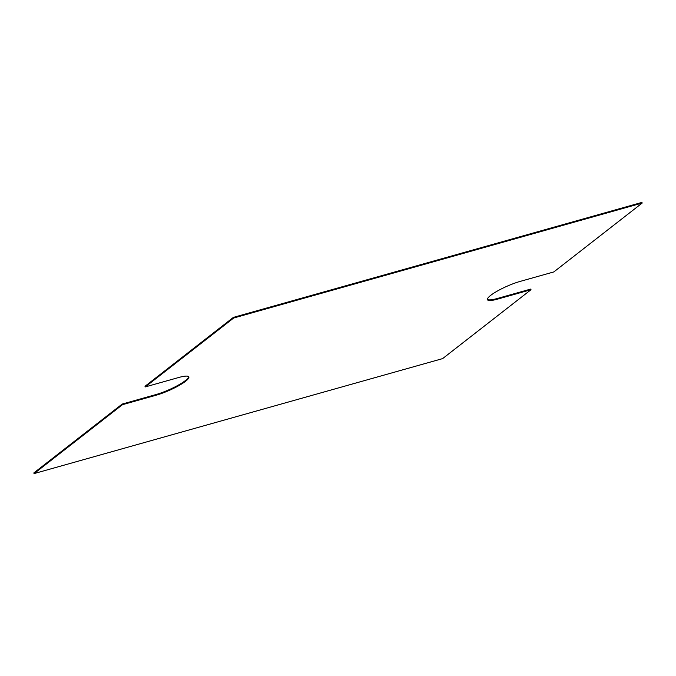 <?xml version="1.0" encoding="UTF-8"?>
<svg xmlns="http://www.w3.org/2000/svg" width="676" height="676" viewBox="0 0 676 676"><rect width="100%" height="100%" fill="white"/><g stroke="black" fill="none" stroke-linecap="round" stroke-linejoin="round"><path stroke-width="1.01" d="M188.621 376.642A23.356 4.419 -23.8 0 1 177.602 385.523A23.356 4.419 -23.8 0 1 155.776 394.615L122.187 404.071L33.8 472.963L34.079 473.589L442.619 358.61L531.006 289.708L497.418 299.164A23.356 4.419 -23.8 0 1 487.455 299.705A23.356 4.419 -23.8 0 1 497.671 290.874A23.356 4.419 -23.8 0 1 520.224 281.385L553.813 271.929L642.2 203.037L233.659 318.024L145.272 386.917L178.861 377.462A23.356 4.419 -23.8 0 1 188.824 376.929A23.356 4.419 -23.8 0 1 178.608 385.751A23.356 4.419 -23.8 0 1 156.055 395.24L122.466 404.696L34.079 473.589M642.2 203.037L641.921 202.411L233.381 317.39L144.994 386.292L145.272 386.917M531.006 289.708L530.728 289.083L497.139 298.538A23.356 4.419 -23.8 0 1 487.379 299.358M122.187 404.071L122.466 404.696M233.381 317.39L233.659 318.024M155.776 394.615L156.055 395.24M497.139 298.538L497.418 299.164"/></g></svg>
